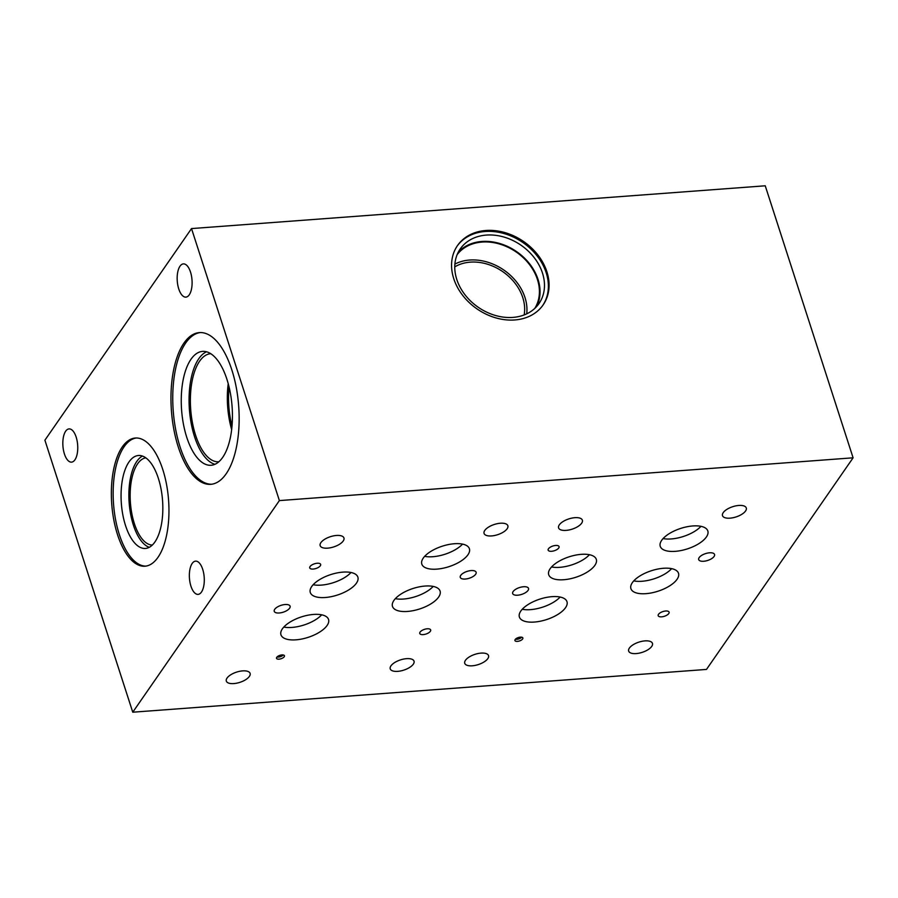 <?xml version="1.0" encoding="UTF-8"?>
<svg xmlns="http://www.w3.org/2000/svg" width="898" height="898" viewBox="0 0 898 898"><rect width="100%" height="100%" fill="white"/><g stroke="black" fill="none" stroke-linecap="round" stroke-linejoin="round"><path stroke-width="1.35" d="M438.628 597.08A24.998 10.765 -17.9 0 1 413.439 610.606A24.998 10.765 -17.9 0 1 392.493 606.431A24.998 10.765 -17.9 0 1 412.968 588.504A24.998 10.765 -17.9 0 1 440.076 591.064A24.998 10.765 -17.9 0 1 438.628 597.08M433.218 586.428A24.998 10.765 -17.9 0 1 395.333 598.663M132.758 712.204L279.379 500.59L853.1 457.812L706.479 669.425L132.758 712.204L44.9 440.188L191.521 228.575L279.379 500.59M467.959 554.762A24.998 10.765 -17.9 0 1 442.77 568.288A24.998 10.765 -17.9 0 1 421.813 564.112A24.998 10.765 -17.9 0 1 442.299 546.186A24.998 10.765 -17.9 0 1 469.396 548.745A24.998 10.765 -17.9 0 1 467.959 554.762M356.439 583.15A24.998 10.765 -17.9 0 1 331.25 596.665A24.998 10.765 -17.9 0 1 310.293 592.5A24.998 10.765 -17.9 0 1 330.778 574.574A24.998 10.765 -17.9 0 1 357.875 577.122A24.998 10.765 -17.9 0 1 356.439 583.15M327.108 625.468A24.998 10.765 -17.9 0 1 301.919 638.994A24.998 10.765 -17.9 0 1 280.962 634.819A24.998 10.765 -17.9 0 1 301.447 616.892A24.998 10.765 -17.9 0 1 328.545 619.452A24.998 10.765 -17.9 0 1 327.108 625.468M284.195 656.764A4.164 1.796 -17.9 0 1 279.996 659.02A4.164 1.796 -17.9 0 1 276.505 658.324A4.164 1.796 -17.9 0 1 279.918 655.327A4.164 1.796 -17.9 0 1 284.442 655.753A4.164 1.796 -17.9 0 1 284.195 656.764M475.648 574.26A8.329 3.592 -17.9 0 1 467.252 578.761A8.329 3.592 -17.9 0 1 460.27 577.369A8.329 3.592 -17.9 0 1 467.095 571.397A8.329 3.592 -17.9 0 1 476.131 572.25A8.329 3.592 -17.9 0 1 475.648 574.26M289.616 608.193A8.329 3.592 -17.9 0 1 281.22 612.705A8.329 3.592 -17.9 0 1 274.238 611.314A8.329 3.592 -17.9 0 1 281.063 605.342A8.329 3.592 -17.9 0 1 290.099 606.184A8.329 3.592 -17.9 0 1 289.616 608.193M320.317 565.774A5.736 2.47 -17.9 0 1 314.536 568.872A5.736 2.47 -17.9 0 1 309.731 567.918A5.736 2.47 -17.9 0 1 314.423 563.809A5.736 2.47 -17.9 0 1 320.642 564.393A5.736 2.47 -17.9 0 1 320.317 565.774M430.344 631.316A5.736 2.47 -17.9 0 1 424.563 634.415A5.736 2.47 -17.9 0 1 419.759 633.46A5.736 2.47 -17.9 0 1 424.462 629.352A5.736 2.47 -17.9 0 1 430.67 629.936A5.736 2.47 -17.9 0 1 430.344 631.316M249.386 676.407A12.505 5.377 -17.9 0 1 236.791 683.165A12.505 5.377 -17.9 0 1 226.318 681.077A12.505 5.377 -17.9 0 1 236.556 672.119A12.505 5.377 -17.9 0 1 250.115 673.399A12.505 5.377 -17.9 0 1 249.386 676.407M413.305 664.183A12.505 5.377 -17.9 0 1 400.71 670.941A12.505 5.377 -17.9 0 1 390.237 668.853A12.505 5.377 -17.9 0 1 400.474 659.895A12.505 5.377 -17.9 0 1 414.034 661.175A12.505 5.377 -17.9 0 1 413.305 664.183M507.146 528.754A12.505 5.377 -17.9 0 1 494.551 535.511A12.505 5.377 -17.9 0 1 484.078 533.434A12.505 5.377 -17.9 0 1 494.315 524.466A12.505 5.377 -17.9 0 1 507.864 525.745A12.505 5.377 -17.9 0 1 507.146 528.754M343.227 540.978A12.505 5.377 -17.9 0 1 330.632 547.735A12.505 5.377 -17.9 0 1 320.159 545.658A12.505 5.377 -17.9 0 1 330.397 536.69A12.505 5.377 -17.9 0 1 343.945 537.969A12.505 5.377 -17.9 0 1 343.227 540.978M677.058 579.3A24.998 10.765 -17.9 0 1 651.869 592.826A24.998 10.765 -17.9 0 1 630.912 588.65A24.998 10.765 -17.9 0 1 651.398 570.724A24.998 10.765 -17.9 0 1 678.506 573.283A24.998 10.765 -17.9 0 1 677.058 579.3M706.389 536.982A24.998 10.765 -17.9 0 1 681.2 550.508A24.998 10.765 -17.9 0 1 660.243 546.332A24.998 10.765 -17.9 0 1 680.729 528.406A24.998 10.765 -17.9 0 1 707.826 530.965A24.998 10.765 -17.9 0 1 706.389 536.982M594.858 565.37A24.998 10.765 -17.9 0 1 569.669 578.896A24.998 10.765 -17.9 0 1 548.712 574.72A24.998 10.765 -17.9 0 1 569.197 556.794A24.998 10.765 -17.9 0 1 596.306 559.353A24.998 10.765 -17.9 0 1 594.858 565.37M565.538 607.688A24.998 10.765 -17.9 0 1 540.349 621.214A24.998 10.765 -17.9 0 1 519.392 617.038A24.998 10.765 -17.9 0 1 539.878 599.112A24.998 10.765 -17.9 0 1 566.975 601.671A24.998 10.765 -17.9 0 1 565.538 607.688M522.625 638.983A4.164 1.796 -17.9 0 1 518.427 641.239A4.164 1.796 -17.9 0 1 514.936 640.543A4.164 1.796 -17.9 0 1 518.348 637.546A4.164 1.796 -17.9 0 1 522.872 637.973A4.164 1.796 -17.9 0 1 522.625 638.983M714.078 556.479A8.329 3.592 -17.9 0 1 705.682 560.981A8.329 3.592 -17.9 0 1 698.689 559.589A8.329 3.592 -17.9 0 1 705.525 553.617A8.329 3.592 -17.9 0 1 714.561 554.47A8.329 3.592 -17.9 0 1 714.078 556.479M528.046 590.413A8.329 3.592 -17.9 0 1 519.65 594.925A8.329 3.592 -17.9 0 1 512.657 593.533A8.329 3.592 -17.9 0 1 519.493 587.561A8.329 3.592 -17.9 0 1 528.529 588.415A8.329 3.592 -17.9 0 1 528.046 590.413M558.736 547.993A5.736 2.47 -17.9 0 1 552.966 551.091A5.736 2.47 -17.9 0 1 548.162 550.137A5.736 2.47 -17.9 0 1 552.854 546.029A5.736 2.47 -17.9 0 1 559.072 546.613A5.736 2.47 -17.9 0 1 558.736 547.993M668.774 613.536A5.736 2.47 -17.9 0 1 662.993 616.645A5.736 2.47 -17.9 0 1 658.189 615.68A5.736 2.47 -17.9 0 1 662.881 611.572A5.736 2.47 -17.9 0 1 669.1 612.155A5.736 2.47 -17.9 0 1 668.774 613.536M487.816 658.627A12.505 5.377 -17.9 0 1 475.222 665.384A12.505 5.377 -17.9 0 1 464.749 663.296A12.505 5.377 -17.9 0 1 474.986 654.339A12.505 5.377 -17.9 0 1 488.534 655.619A12.505 5.377 -17.9 0 1 487.816 658.627M651.735 646.403A12.505 5.377 -17.9 0 1 639.14 653.16A12.505 5.377 -17.9 0 1 628.667 651.084A12.505 5.377 -17.9 0 1 638.905 642.115A12.505 5.377 -17.9 0 1 652.453 643.395A12.505 5.377 -17.9 0 1 651.735 646.403M745.576 510.973A12.505 5.377 -17.9 0 1 732.981 517.742A12.505 5.377 -17.9 0 1 722.508 515.654A12.505 5.377 -17.9 0 1 732.746 506.685A12.505 5.377 -17.9 0 1 746.294 507.965A12.505 5.377 -17.9 0 1 745.576 510.973M581.657 523.197A12.505 5.377 -17.9 0 1 569.063 529.966A12.505 5.377 -17.9 0 1 558.59 527.878A12.505 5.377 -17.9 0 1 568.827 518.909A12.505 5.377 -17.9 0 1 582.375 520.189A12.505 5.377 -17.9 0 1 581.657 523.197M462.549 544.109A24.998 10.765 -17.9 0 1 424.664 556.345M351.017 572.497A24.998 10.765 -17.9 0 1 313.144 584.733M321.697 614.816A24.998 10.765 -17.9 0 1 283.813 627.051M283.297 654.99A4.164 1.796 -17.9 0 1 276.988 657.022M671.648 568.659A24.998 10.765 -17.9 0 1 633.764 580.894M700.968 526.329A24.998 10.765 -17.9 0 1 663.094 538.564M589.447 554.717A24.998 10.765 -17.9 0 1 551.563 566.952M560.128 597.035A24.998 10.765 -17.9 0 1 522.243 609.271M521.727 637.21A4.164 1.796 -17.9 0 1 515.407 639.241M157.992 557.321A64.274 28.478 85.7 0 1 144.937 566.211A64.274 28.478 85.7 0 1 111.756 504.227A64.274 28.478 85.7 0 1 135.385 438.022A64.274 28.478 85.7 0 1 166.489 484.179A64.274 28.478 85.7 0 1 157.992 557.321M226.15 473.807A76.072 33.709 85.7 0 1 210.704 484.336A76.072 33.709 85.7 0 1 171.439 410.97A76.072 33.709 85.7 0 1 199.39 332.597A76.072 33.709 85.7 0 1 236.219 387.24A76.072 33.709 85.7 0 1 226.15 473.807M201.444 592.085A16.669 7.386 85.7 0 1 198.065 594.386A16.669 7.386 85.7 0 1 189.456 578.312A16.669 7.386 85.7 0 1 195.584 561.138A16.669 7.386 85.7 0 1 203.655 573.115A16.669 7.386 85.7 0 1 201.444 592.085M74.916 459.843A16.669 7.386 85.7 0 1 71.526 462.144A16.669 7.386 85.7 0 1 62.927 446.07A16.669 7.386 85.7 0 1 69.045 428.907A16.669 7.386 85.7 0 1 77.116 440.873A16.669 7.386 85.7 0 1 74.916 459.843M189.254 294.825A16.669 7.386 85.7 0 1 185.875 297.126A16.669 7.386 85.7 0 1 177.265 281.052A16.669 7.386 85.7 0 1 183.394 263.889A16.669 7.386 85.7 0 1 191.465 275.854A16.669 7.386 85.7 0 1 189.254 294.825M145.835 566.11A64.274 28.478 85.7 0 1 113.552 504.104A64.274 28.478 85.7 0 1 136.272 437.988M154.883 542.01A46.606 20.654 85.7 0 1 145.409 548.454A46.606 20.654 85.7 0 1 121.353 503.52A46.606 20.654 85.7 0 1 138.483 455.499A46.606 20.654 85.7 0 1 161.045 488.972A46.606 20.654 85.7 0 1 154.883 542.01M149.259 547.32A46.606 20.654 85.7 0 1 129.166 502.936A46.606 20.654 85.7 0 1 142.445 456.061M152.323 545.052A43.755 19.386 85.7 0 1 130.423 502.835A43.755 19.386 85.7 0 1 145.824 457.845M211.602 484.235A76.072 33.709 85.7 0 1 173.224 410.835A76.072 33.709 85.7 0 1 200.288 332.563M222.682 457.385A57.102 25.301 85.7 0 1 211.086 465.276A57.102 25.301 85.7 0 1 181.609 410.218A57.102 25.301 85.7 0 1 202.589 351.387A57.102 25.301 85.7 0 1 230.236 392.392A57.102 25.301 85.7 0 1 222.682 457.385M214.936 464.3A57.102 25.301 85.7 0 1 189.411 409.634A57.102 25.301 85.7 0 1 206.551 351.78M218.854 461.763A54.172 23.999 85.7 0 1 218.674 461.774A54.172 23.999 85.7 0 1 190.713 409.533A54.172 23.999 85.7 0 1 210.615 353.722A54.172 23.999 85.7 0 1 210.794 353.711M231.639 429.558A54.172 23.999 85.7 0 1 228.227 383.671M232.01 426.011A51.478 22.809 85.7 0 1 229.102 387.117M191.521 228.575L765.242 185.796L853.1 457.812M546.893 271.757A52.084 40.96 -145.3 0 1 543.144 304.893A52.084 40.96 -145.3 0 1 476.995 308.89A52.084 40.96 -145.3 0 1 457.509 245.558A52.084 40.96 -145.3 0 1 505.147 232.661A52.084 40.96 -145.3 0 1 546.893 271.757M457.161 246.063A52.084 40.96 -145.3 0 1 504.811 233.783A52.084 40.96 -145.3 0 1 546.197 272.768A52.084 40.96 -145.3 0 1 542.785 305.399M542.471 273.048A47.92 37.682 -145.3 0 1 539.013 303.535A47.92 37.682 -145.3 0 1 478.163 307.217A47.92 37.682 -145.3 0 1 460.236 248.948A47.92 37.682 -145.3 0 1 504.059 237.083A47.92 37.682 -145.3 0 1 542.471 273.048M458.227 252.293A47.92 37.682 -145.3 0 1 501.926 244.2A47.92 37.682 -145.3 0 1 538.037 279.435A47.92 37.682 -145.3 0 1 536.589 306.588M457.149 254.639A47.246 37.155 -145.3 0 1 500.354 244.267A47.246 37.155 -145.3 0 1 537.431 279.48A47.246 37.155 -145.3 0 1 534.77 308.418M454.893 264.102A47.246 37.155 -145.3 0 1 524.971 297.463A47.246 37.155 -145.3 0 1 526.699 313.862M454.77 266.874A44.799 35.224 -145.3 0 1 522.782 297.631A44.799 35.224 -145.3 0 1 524.151 314.951"/></g></svg>
